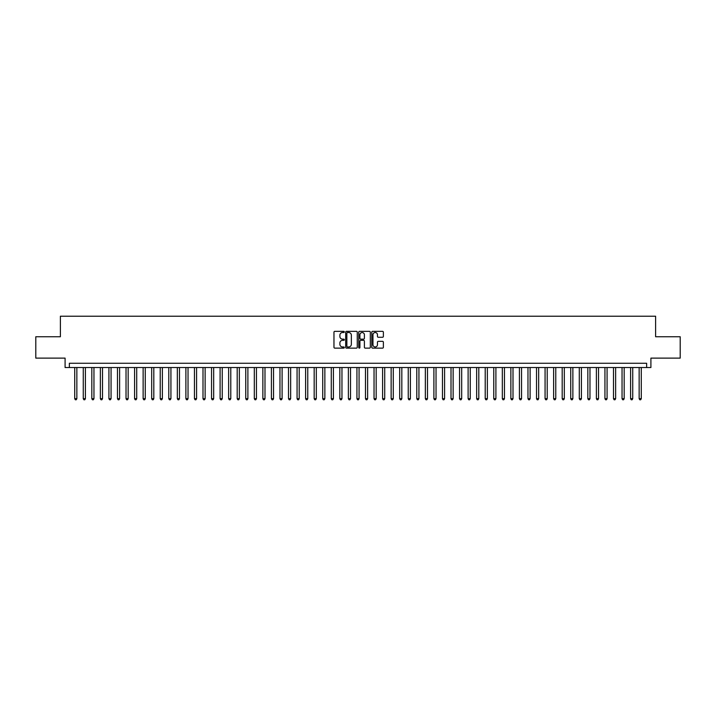 <?xml version="1.0" encoding="UTF-8"?>
<svg xmlns="http://www.w3.org/2000/svg" width="716" height="716" viewBox="0 0 716 716"><rect width="100%" height="100%" fill="white"/><g stroke="black" fill="none" stroke-linecap="round" stroke-linejoin="round"><path stroke-width="1.07" d="M344.315 331.938A0.591 0.591 0 0 0 343.734 331.347L334.811 331.347A0.841 0.841 0 0 0 333.969 332.188L333.969 347.296A0.841 0.841 0 0 0 334.811 348.137L343.734 348.137A0.591 0.591 0 0 0 344.315 347.546A0.591 0.591 0 0 0 343.734 346.965L342.579 346.965A2.685 2.685 0 0 1 339.885 344.271L339.885 343.018A2.685 2.685 0 0 1 342.579 340.333L343.734 340.333A0.591 0.591 0 0 0 344.315 339.742A0.591 0.591 0 0 0 343.734 339.151L342.579 339.151A2.685 2.685 0 0 1 339.885 336.466L339.885 335.204A2.685 2.685 0 0 1 342.579 332.519L343.734 332.519A0.591 0.591 0 0 0 344.315 331.938M382.532 337.263A0.841 0.841 0 0 0 383.373 336.422L383.373 332.188A0.841 0.841 0 0 0 382.532 331.347L372.624 331.347A0.841 0.841 0 0 0 371.792 332.188L371.792 347.296A0.841 0.841 0 0 0 372.624 348.137L382.532 348.137A0.841 0.841 0 0 0 383.373 347.296L383.373 342.176A0.841 0.841 0 0 0 382.532 341.335L378.29 341.335A0.841 0.841 0 0 0 377.457 342.176L377.457 344.718A2.246 2.246 0 0 1 375.211 346.965A2.246 2.246 0 0 1 372.964 344.718L372.964 334.766A2.246 2.246 0 0 1 375.211 332.519A2.246 2.246 0 0 1 377.457 334.766L377.457 336.422A0.841 0.841 0 0 0 378.29 337.263L382.532 337.263M646.638 367.532L650.907 367.532L650.907 358.125L680.2 358.125L680.2 336.744L655.614 336.744L655.614 316.221L60.386 316.221L60.386 336.744L35.8 336.744L35.8 358.125L65.093 358.125L65.093 367.532L646.638 367.532L646.638 363.263L69.362 363.263L69.362 367.532M357.266 332.188A0.841 0.841 0 0 0 356.425 331.347L346.517 331.347A0.841 0.841 0 0 0 345.685 332.188L345.685 347.296A0.841 0.841 0 0 0 346.517 348.137L356.425 348.137A0.841 0.841 0 0 0 357.266 347.296L357.266 332.188M359.575 331.347L369.483 331.347A0.841 0.841 0 0 1 370.315 332.188L370.315 347.296A0.841 0.841 0 0 1 369.483 348.137L365.241 348.137A0.841 0.841 0 0 1 364.399 347.296L364.399 341.165A0.841 0.841 0 0 0 363.558 340.333L360.748 340.333A0.841 0.841 0 0 0 359.906 341.165L359.906 347.546A0.591 0.591 0 0 1 359.325 348.137A0.591 0.591 0 0 1 358.734 347.546L358.734 332.188A0.841 0.841 0 0 1 359.575 331.347M347.448 332.519A0.591 0.591 0 0 0 346.857 333.11L346.857 346.374A0.591 0.591 0 0 0 347.448 346.965L348.665 346.965A2.685 2.685 0 0 0 351.35 344.271L351.35 335.204A2.685 2.685 0 0 0 348.665 332.519L347.448 332.519M364.399 334.811A2.246 2.246 0 0 0 362.153 332.564A2.246 2.246 0 0 0 359.906 334.811L359.906 338.31A0.841 0.841 0 0 0 360.748 339.151L363.558 339.151A0.841 0.841 0 0 0 364.399 338.31L364.399 334.811M74.715 367.532L74.715 398.669L76.854 398.669L76.854 367.532M76.854 398.669L76.209 399.779L75.35 399.779L74.715 398.669M83.262 367.532L83.262 398.669L85.401 398.669L85.401 367.532M85.401 398.669L84.757 399.779L83.906 399.779L83.262 398.669M91.818 367.532L91.818 398.669L93.957 398.669L93.957 367.532M93.957 398.669L93.313 399.779L92.454 399.779L91.818 398.669M100.365 367.532L100.365 398.669L102.504 398.669L102.504 367.532M102.504 398.669L101.869 399.779L101.01 399.779L100.365 398.669M108.922 367.532L108.922 398.669L111.061 398.669L111.061 367.532M111.061 398.669L110.416 399.779L109.566 399.779L108.922 398.669M117.469 367.532L117.469 398.669L119.608 398.669L119.608 367.532M119.608 398.669L118.972 399.779L118.113 399.779L117.469 398.669M126.025 367.532L126.025 398.669L128.164 398.669L128.164 367.532M128.164 398.669L127.52 399.779L126.669 399.779L126.025 398.669M134.572 367.532L134.572 398.669L136.711 398.669L136.711 367.532M136.711 398.669L136.076 399.779L135.217 399.779L134.572 398.669M143.128 367.532L143.128 398.669L145.267 398.669L145.267 367.532M145.267 398.669L144.623 399.779L143.773 399.779L143.128 398.669M151.685 367.532L151.685 398.669L153.815 398.669L153.815 367.532M153.815 398.669L153.179 399.779L152.32 399.779L151.685 398.669M160.232 367.532L160.232 398.669L162.371 398.669L162.371 367.532M162.371 398.669L161.726 399.779L160.876 399.779L160.232 398.669M168.788 367.532L168.788 398.669L170.927 398.669L170.927 367.532M170.927 398.669L170.283 399.779L169.424 399.779L168.788 398.669M177.335 367.532L177.335 398.669L179.474 398.669L179.474 367.532M179.474 398.669L178.83 399.779L177.98 399.779L177.335 398.669M185.891 367.532L185.891 398.669L188.031 398.669L188.031 367.532M188.031 398.669L187.386 399.779L186.527 399.779L185.891 398.669M194.439 367.532L194.439 398.669L196.578 398.669L196.578 367.532M196.578 398.669L195.942 399.779L195.083 399.779L194.439 398.669M202.995 367.532L202.995 398.669L205.134 398.669L205.134 367.532M205.134 398.669L204.49 399.779L203.63 399.779L202.995 398.669M211.542 367.532L211.542 398.669L213.681 398.669L213.681 367.532M213.681 398.669L213.046 399.779L212.187 399.779L211.542 398.669M220.098 367.532L220.098 398.669L222.237 398.669L222.237 367.532M222.237 398.669L221.593 399.779L220.743 399.779L220.098 398.669M228.646 367.532L228.646 398.669L230.785 398.669L230.785 367.532M230.785 398.669L230.149 399.779L229.29 399.779L228.646 398.669M237.202 367.532L237.202 398.669L239.341 398.669L239.341 367.532M239.341 398.669L238.696 399.779L237.846 399.779L237.202 398.669M245.758 367.532L245.758 398.669L247.888 398.669L247.888 367.532M247.888 398.669L247.253 399.779L246.394 399.779L245.758 398.669M254.305 367.532L254.305 398.669L256.444 398.669L256.444 367.532M256.444 398.669L255.8 399.779L254.95 399.779L254.305 398.669M262.861 367.532L262.861 398.669L264.992 398.669L264.992 367.532M264.992 398.669L264.356 399.779L263.497 399.779L262.861 398.669M271.409 367.532L271.409 398.669L273.548 398.669L273.548 367.532M273.548 398.669L272.903 399.779L272.053 399.779L271.409 398.669M279.965 367.532L279.965 398.669L282.104 398.669L282.104 367.532M282.104 398.669L281.46 399.779L280.6 399.779L279.965 398.669M288.512 367.532L288.512 398.669L290.651 398.669L290.651 367.532M290.651 398.669L290.007 399.779L289.157 399.779L288.512 398.669M297.068 367.532L297.068 398.669L299.207 398.669L299.207 367.532M299.207 398.669L298.563 399.779L297.704 399.779L297.068 398.669M305.616 367.532L305.616 398.669L307.755 398.669L307.755 367.532M307.755 398.669L307.119 399.779L306.26 399.779L305.616 398.669M314.172 367.532L314.172 398.669L316.311 398.669L316.311 367.532M316.311 398.669L315.666 399.779L314.816 399.779L314.172 398.669M322.719 367.532L322.719 398.669L324.858 398.669L324.858 367.532M324.858 398.669L324.223 399.779L323.364 399.779L322.719 398.669M331.275 367.532L331.275 398.669L333.414 398.669L333.414 367.532M333.414 398.669L332.77 399.779L331.92 399.779L331.275 398.669M339.823 367.532L339.823 398.669L341.962 398.669L341.962 367.532M341.962 398.669L341.326 399.779L340.467 399.779L339.823 398.669M348.379 367.532L348.379 398.669L350.518 398.669L350.518 367.532M350.518 398.669L349.873 399.779L349.023 399.779L348.379 398.669M356.935 367.532L356.935 398.669L359.065 398.669L359.065 367.532M359.065 398.669L358.43 399.779L357.57 399.779L356.935 398.669M365.482 367.532L365.482 398.669L367.621 398.669L367.621 367.532M367.621 398.669L366.977 399.779L366.127 399.779L365.482 398.669M374.038 367.532L374.038 398.669L376.177 398.669L376.177 367.532M376.177 398.669L375.533 399.779L374.674 399.779L374.038 398.669M382.586 367.532L382.586 398.669L384.725 398.669L384.725 367.532M384.725 398.669L384.08 399.779L383.23 399.779L382.586 398.669M391.142 367.532L391.142 398.669L393.281 398.669L393.281 367.532M393.281 398.669L392.637 399.779L391.777 399.779L391.142 398.669M399.689 367.532L399.689 398.669L401.828 398.669L401.828 367.532M401.828 398.669L401.184 399.779L400.334 399.779L399.689 398.669M408.245 367.532L408.245 398.669L410.384 398.669L410.384 367.532M410.384 398.669L409.74 399.779L408.881 399.779L408.245 398.669M416.793 367.532L416.793 398.669L418.932 398.669L418.932 367.532M418.932 398.669L418.296 399.779L417.437 399.779L416.793 398.669M425.349 367.532L425.349 398.669L427.488 398.669L427.488 367.532M427.488 398.669L426.843 399.779L425.993 399.779L425.349 398.669M433.896 367.532L433.896 398.669L436.035 398.669L436.035 367.532M436.035 398.669L435.4 399.779L434.54 399.779L433.896 398.669M442.452 367.532L442.452 398.669L444.591 398.669L444.591 367.532M444.591 398.669L443.947 399.779L443.097 399.779L442.452 398.669M451.008 367.532L451.008 398.669L453.139 398.669L453.139 367.532M453.139 398.669L452.503 399.779L451.644 399.779L451.008 398.669M459.556 367.532L459.556 398.669L461.695 398.669L461.695 367.532M461.695 398.669L461.05 399.779L460.2 399.779L459.556 398.669M468.112 367.532L468.112 398.669L470.242 398.669L470.242 367.532M470.242 398.669L469.607 399.779L468.747 399.779L468.112 398.669M476.659 367.532L476.659 398.669L478.798 398.669L478.798 367.532M478.798 398.669L478.154 399.779L477.303 399.779L476.659 398.669M485.215 367.532L485.215 398.669L487.354 398.669L487.354 367.532M487.354 398.669L486.71 399.779L485.851 399.779L485.215 398.669M493.763 367.532L493.763 398.669L495.902 398.669L495.902 367.532M495.902 398.669L495.257 399.779L494.407 399.779L493.763 398.669M502.319 367.532L502.319 398.669L504.458 398.669L504.458 367.532M504.458 398.669L503.813 399.779L502.954 399.779L502.319 398.669M510.866 367.532L510.866 398.669L513.005 398.669L513.005 367.532M513.005 398.669L512.37 399.779L511.51 399.779L510.866 398.669M519.422 367.532L519.422 398.669L521.561 398.669L521.561 367.532M521.561 398.669L520.917 399.779L520.058 399.779L519.422 398.669M527.969 367.532L527.969 398.669L530.108 398.669L530.108 367.532M530.108 398.669L529.473 399.779L528.614 399.779L527.969 398.669M536.526 367.532L536.526 398.669L538.665 398.669L538.665 367.532M538.665 398.669L538.02 399.779L537.17 399.779L536.526 398.669M545.073 367.532L545.073 398.669L547.212 398.669L547.212 367.532M547.212 398.669L546.577 399.779L545.717 399.779L545.073 398.669M553.629 367.532L553.629 398.669L555.768 398.669L555.768 367.532M555.768 398.669L555.124 399.779L554.274 399.779L553.629 398.669M562.185 367.532L562.185 398.669L564.315 398.669L564.315 367.532M564.315 398.669L563.68 399.779L562.821 399.779L562.185 398.669M570.733 367.532L570.733 398.669L572.872 398.669L572.872 367.532M572.872 398.669L572.227 399.779L571.377 399.779L570.733 398.669M579.289 367.532L579.289 398.669L581.428 398.669L581.428 367.532M581.428 398.669L580.783 399.779L579.924 399.779L579.289 398.669M587.836 367.532L587.836 398.669L589.975 398.669L589.975 367.532M589.975 398.669L589.331 399.779L588.48 399.779L587.836 398.669M596.392 367.532L596.392 398.669L598.531 398.669L598.531 367.532M598.531 398.669L597.887 399.779L597.028 399.779L596.392 398.669M604.939 367.532L604.939 398.669L607.078 398.669L607.078 367.532M607.078 398.669L606.434 399.779L605.584 399.779L604.939 398.669M613.496 367.532L613.496 398.669L615.635 398.669L615.635 367.532M615.635 398.669L614.99 399.779L614.131 399.779L613.496 398.669M622.043 367.532L622.043 398.669L624.182 398.669L624.182 367.532M624.182 398.669L623.547 399.779L622.687 399.779L622.043 398.669M630.599 367.532L630.599 398.669L632.738 398.669L632.738 367.532M632.738 398.669L632.094 399.779L631.243 399.779L630.599 398.669M639.146 367.532L639.146 398.669L641.285 398.669L641.285 367.532M641.285 398.669L640.65 399.779L639.791 399.779L639.146 398.669"/></g></svg>
